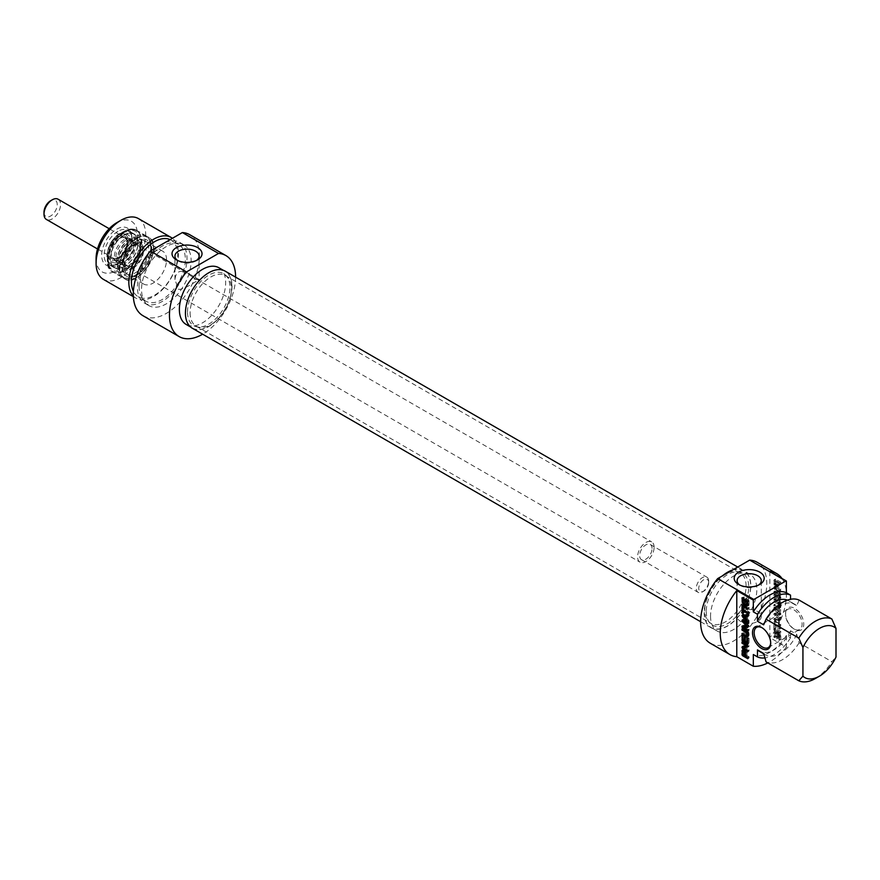 <?xml version="1.0" encoding="UTF-8"?>
<svg xmlns="http://www.w3.org/2000/svg" width="880" height="880" viewBox="0 0 880 880"><rect width="100%" height="100%" fill="white"/><g stroke="black" fill="none" stroke-linecap="round" stroke-linejoin="round"><path stroke-width="0.66" stroke-dasharray="4.4 3.3" d="M779.911 637.989L777.799 635.635L777.799 638.132L780.131 639.485L780.879 639.012L780.736 635.14L779.306 632.962L776.578 631.422L775.445 631.686L775.082 636.416L775.951 636.922L776.589 632.83L779.218 634.26L779.999 637.879L778.525 638.726L776.556 636.35L776.556 638.847L779.46 640.277L779.174 635.063L776.776 632.797L774.202 632.401L773.85 637.131L774.719 637.637L774.719 634.667L775.797 633.633L778.646 635.987L778.679 638.704M779.999 637.879L778.756 638.594M780.01 637.802L778.767 638.517M780.01 636.075L778.767 636.79M779.878 635.272L778.646 635.987M779.405 634.447L778.162 635.162M779.218 634.26L777.986 634.975M778.943 634.018L777.7 634.733M777.986 633.358L776.743 634.073M777.04 632.918L775.797 633.633M776.754 632.841L775.522 633.556M776.589 632.83L774.719 634.667L776.589 632.83M775.951 636.922L774.719 637.637M775.082 636.416L773.85 637.131M775.082 633.094L773.85 633.809M775.445 631.686L774.202 632.401L775.445 631.686M777.282 631.697L776.05 632.412M778.646 632.467L777.414 633.182M779.306 632.962L778.063 633.677M780.417 634.348L779.174 635.063M780.736 635.14L779.493 635.855M780.879 636.174L779.636 636.889M780.879 639.012L779.636 639.727M780.703 639.562L779.46 640.277M780.131 639.485L778.888 640.2M777.799 638.132L776.556 638.847M777.799 635.635L776.556 636.35M778.624 636.108L777.381 636.823M778.624 637.351L777.381 638.066M779.691 637.967L778.448 638.682M779.768 638L778.525 638.726M775.951 625.592L780.879 628.441L780.879 627.176L775.951 624.338L775.951 621.731L775.082 621.225L775.082 627.704L775.951 628.21L775.951 625.592L774.719 626.307L779.636 629.156L779.636 627.891L774.719 625.053L774.719 622.446L773.85 621.94L773.85 628.43L774.719 628.925L774.719 626.307M775.951 628.21L774.719 628.925M775.082 627.704L773.85 628.43M775.082 621.225L773.85 621.94M775.951 621.731L774.719 622.446M775.951 624.338L774.719 625.053M780.879 627.176L779.636 627.891M780.879 628.441L779.636 629.156M780.758 614.537L780.516 612.942L776.193 608.454L780.879 611.072L780.879 609.818L775.786 606.87L775.126 606.958L775.247 608.454L779.845 613.382L775.764 612.931L775.027 613.679L775.786 615.197L780.879 618.134L780.879 616.88L776.193 614.097L774.961 614.812L779.702 614.735L774.961 609.169L779.636 611.787L779.636 610.533L773.883 607.673L774.004 609.169L778.602 614.097L773.905 613.811L774.543 615.912L779.636 618.86L779.636 617.595L774.961 614.812L776.391 614.042L780.758 614.537L779.515 615.252M776.226 614.185L774.983 614.9M776.369 614.317L775.126 615.032M780.879 616.88L779.636 617.595M780.879 618.134L779.636 618.86M775.786 615.197L774.543 615.912M775.027 613.679L773.784 614.394M775.148 613.096L773.905 613.811L775.148 613.096M779.625 613.437L778.393 614.152L779.625 613.437M779.625 613.074L778.393 613.789M775.247 608.454L774.004 609.169M775.027 607.508L773.784 608.223M775.027 607.409L773.784 608.124M775.126 606.958L773.883 607.673L775.126 606.958M780.879 609.818L779.636 610.533M780.879 611.072L779.636 611.787M776.325 608.421L775.093 609.136M775.027 609.114L776.215 608.399M776.259 608.586L775.027 609.301M780.516 612.942L779.273 613.657M780.725 613.228L779.482 613.943M780.945 614.009L779.702 614.735M776.391 614.042L775.148 614.757M776.193 614.097L774.983 614.768M775.962 580.833L777.953 581.746L777.744 584.837L776.16 583.902L775.962 580.833L774.719 581.548L776.721 582.461L776.501 585.552L774.917 584.617L774.719 581.548M775.951 580.91L774.719 581.625M775.951 583.099L774.719 583.814M775.962 583.187L774.719 583.902M775.984 583.418L774.741 584.133M776.16 583.902L774.917 584.617M776.523 584.32L775.291 585.035M776.952 584.595L775.709 585.31M777.04 584.65L775.797 585.365M777.139 584.694L775.896 585.42M777.359 584.793L776.116 585.508M777.744 584.837L776.501 585.552M777.931 584.562L776.688 585.277M777.953 584.353L776.721 585.068M777.953 581.746L776.721 582.461M776.028 580.723L774.796 581.438M777.788 586.289L778.822 585.376L778.822 582.252L780.879 583.429L780.879 582.175L775.313 579.194L775.126 583.66L777.788 586.289L776.545 587.004L777.59 586.091L777.59 582.967L779.636 584.144L779.636 582.89L774.07 579.909L774.191 585.233L776.545 587.004M776.952 585.904L775.72 586.619M776.16 585.365L774.917 586.08M775.434 584.518L774.191 585.233M775.126 583.66L773.894 584.375M775.082 579.81L773.85 580.525M775.126 579.458L773.894 580.173M775.313 579.194L774.07 579.909M775.632 579.172L774.389 579.887M775.786 579.238L774.554 579.953M780.879 582.175L779.636 582.89M780.879 583.429L779.636 584.144M778.822 582.252L777.59 582.967M778.822 585.376L777.59 586.091M778.547 586.234L777.304 586.949M779.713 597.245L780.01 601.513L780.879 602.008L780.692 596.794L775.313 593.67L775.082 598.631L775.951 599.137L776.039 595.232L777.48 595.958L777.48 599.918L778.349 600.424L778.349 596.453L779.713 597.245L778.47 597.96L778.767 602.228L779.636 602.723L779.614 597.96L778.778 596.871L774.07 594.385L773.85 599.346L774.719 599.852L774.796 595.947L776.248 596.673L776.248 600.633L777.117 601.139L777.117 597.168L778.47 597.96M778.349 596.453L777.117 597.168M778.349 600.424L777.117 601.139M777.48 599.918L776.248 600.633M777.48 595.958L776.248 596.673M776.259 595.243L775.016 595.958M776.182 595.21L774.939 595.925M776.039 595.232L774.796 595.947M775.951 595.518L774.719 596.233M775.951 599.137L774.719 599.852M775.082 598.631L773.85 599.346M775.126 593.956L773.883 594.671M775.313 593.67L774.07 594.385M775.918 593.791L774.675 594.506M780.362 596.398L779.119 597.113M780.692 596.794L779.449 597.509M780.846 597.245L779.614 597.96M780.879 597.454L779.636 598.169M780.879 602.008L779.636 602.723M780.01 601.513L778.767 602.228M780.01 597.938L778.767 598.653M779.933 597.465L778.69 598.18M780.846 593.923L776.457 587.928L780.879 590.337L780.879 589.116L775.808 586.19L775.159 587.521L779.493 593.384L778.151 594.154L773.85 591.668L773.85 592.889L778.888 595.793L779.702 595.276L775.214 588.643L779.636 591.052L779.636 589.831L774.565 586.905L773.916 588.236L778.195 594.165L779.438 593.45L775.082 590.953L775.082 592.174L780.12 595.078L778.888 595.793L780.945 594.561L780.846 593.923L779.614 594.638M779.449 593.274L778.206 593.989M779.405 593.208L778.162 593.934M775.478 588.082L774.235 588.797M775.159 587.521L773.916 588.236M775.027 586.762L773.784 587.477L775.027 586.762M780.879 589.116L779.636 589.831M780.879 590.337L779.636 591.052M776.622 587.884L775.39 588.599M776.501 587.862L775.214 588.643L776.501 587.862M776.49 587.983L775.247 588.709M776.6 588.159L775.357 588.874M780.461 593.197L779.218 593.912M780.12 595.078L780.945 594.561L780.12 595.078M775.082 592.174L773.85 592.889M775.082 590.953L773.85 591.668M779.394 593.439L778.151 594.154M776.127 619.421L778.635 619.465L778.635 622.028L776.127 619.421L774.884 619.905L777.392 620.18L777.392 622.743L774.884 620.136M778.635 622.028L777.392 622.743M778.635 619.465L777.392 620.18M776.127 619.19L774.796 619.971L776.127 619.19M780.879 618.431L775.676 617.947L773.784 619.377L779.636 626.373L779.636 625.053L778.173 623.524L778.173 620.301L779.636 620.466L779.636 619.146L774.433 618.662L773.784 619.377L775.027 618.662L780.879 625.658L780.879 624.338L779.416 622.809L779.416 619.586L780.879 619.751L780.879 618.431L779.636 619.146M780.879 619.751L779.636 620.466M779.416 619.586L778.173 620.301M779.416 622.809L778.173 623.524M780.879 624.338L779.636 625.053M780.879 625.658L779.636 626.373M775.676 620.136L774.433 620.851M775.676 617.947L775.027 618.662L775.676 617.947M775.082 629.442L780.879 632.775L780.879 631.521L775.082 628.177L775.082 629.442L773.85 630.157L779.636 633.501L779.636 632.236L773.85 628.892L773.85 630.157M775.082 628.177L773.85 628.892M780.879 631.521L779.636 632.236M780.879 632.775L779.636 633.501M779.702 603.779L779.702 606.419L775.082 604.076L775.082 605.33L779.592 607.827L780.67 607.42L780.945 605.803L779.592 602.228L775.082 599.522L775.082 600.787L779.702 603.779L778.459 604.494L778.459 607.134L773.85 604.791L773.85 606.045L778.36 608.542L779.427 608.135L779.702 606.518L778.36 602.954L773.85 600.248L773.85 601.502L778.459 604.494M779.207 603.207L777.964 603.922M775.082 600.787L773.85 601.502M775.082 599.522L773.85 600.248M778.844 601.689L777.601 602.415M779.592 602.228L778.36 602.954M780.318 603.13L779.086 603.845M780.67 603.9L779.427 604.615M780.846 604.626L779.614 605.341M780.945 605.803L779.702 606.518M780.846 606.892L779.614 607.607M780.67 607.42L779.427 608.135M780.318 607.772L779.086 608.487M779.592 607.827L778.36 608.542M778.844 607.497L777.601 608.212M775.082 605.33L773.85 606.045M775.082 604.076L773.85 604.791M779.196 606.408L777.953 607.123M779.702 606.419L778.459 607.134M780.01 605.935L778.767 606.65M780.076 605.308L778.833 606.023M780.01 604.604L778.767 605.319M769.857 571.483L769.857 637.615L786.401 647.163L786.401 635.437L790.526 637.824L790.526 630.795L796.73 634.381L799.117 642.785L831.864 661.694L836 657.052M799.117 600.094L796.73 605.737L790.526 602.162L790.526 599.269M785.565 613.613A12.859 7.425 60 0 1 794.662 608.366A12.859 7.425 60 0 1 803.759 624.118A12.859 7.425 60 0 1 794.662 629.365A12.859 7.425 60 0 1 785.565 613.613L785.565 614.57A11.693 6.754 -120 0 0 793.837 628.892A11.693 6.754 -120 0 0 799.678 629.475A11.693 6.754 -120 0 0 799.678 615.967A11.693 6.754 -120 0 0 787.996 609.224A11.693 6.754 -120 0 0 785.565 614.57M747.703 601.315L746.79 600.237L746.79 601.48L745.976 600.71M747.802 603.328L748.176 601.392M747.802 603.911L748.176 603.108M746.328 604.758L748.055 603.768M746.152 604.736L747.571 604.043M745.877 604.659L747.395 604.021M744.909 604.208L746.152 603.493L747.109 603.944M743.974 603.559L745.217 602.844L746.152 603.493M743.688 603.317L745.217 602.844M743.512 603.119L744.931 602.602M742.885 601.282L744.128 600.556L744.755 602.404M742.885 598.312L744.128 597.586L744.128 600.556M742.016 597.806L743.259 597.091L744.128 597.586M742.885 600.622L743.259 597.091M743.149 602.503L743.259 600.413M744.491 603.944L743.611 602.228M745.327 604.428L744.744 603.801M746.185 604.802L745.459 604.351M747.351 606.034L748.594 605.319L747.472 605.418M747.67 605.605L748.594 605.319M747.802 604.736L749.045 604.021L748.902 604.89M747.802 601.898L749.045 601.183L749.045 604.021M747.637 601.139L748.869 600.424L749.045 601.183M747.065 600.567L748.308 599.852L748.869 600.424M744.733 599.214L745.976 598.499L748.308 599.852M745.976 599.94L745.976 598.499M745.547 602.195L746.79 601.48M742.885 607.013L744.128 606.298L744.128 608.916L749.045 611.754L749.045 613.008L744.128 610.17L744.128 612.777L743.259 612.282L743.259 610.676M742.885 609.631L744.128 608.916M742.016 606.518L743.259 605.803L744.128 606.298M743.259 609.84L743.259 605.803M742.885 613.492L744.128 612.777M747.802 613.734L749.045 613.008M747.802 612.469L749.045 611.754M743.127 621.401L744.37 620.686L748.418 624.899L749.111 626.252L747.857 626.725M747.802 624.03L749.045 623.315L744.546 620.675M747.802 622.765L749.045 622.05L749.045 623.315M742.709 619.828L743.952 619.113L749.045 622.05M743.336 621.698L743.941 621.357L743.193 619.751L743.952 619.113L742.885 619.927M747.219 625.647L747.802 625.317L743.941 621.357M747.472 625.933L747.802 625.317M742.181 625.955L743.941 625.174L748.011 625.614L746.559 626.395M743.149 625.944L743.413 625.24M743.776 627.539L743.292 626.593M747.802 631.092L749.045 630.377L743.952 627.44M747.802 629.838L749.045 629.123L749.045 630.377M743.259 627.242L744.502 626.516L749.045 629.123M743.204 627.198L744.502 626.516M743.127 627.055L744.436 626.472M747.802 627.341L748.682 626.835M747.659 627.506L748.902 626.791M747.868 626.967L749.111 626.252M747.692 626.23L748.935 625.515M743.314 621.676L744.557 620.961M743.193 621.533L744.436 620.818M742.896 654.401L744.139 653.686L746.13 655.072L745.91 651.739L744.326 650.837L744.139 653.686M743.138 654.775L744.128 653.598M742.885 652.135L744.128 651.42M742.896 652.047L744.139 651.321M742.918 651.849L744.15 651.123M744.711 651.046L745.954 650.331L746.713 651.255L745.91 651.739M742.962 654.588L744.205 653.873M743.886 650.474L745.129 649.759L745.954 650.331M743.083 650.089L745.129 649.759M742.368 650.1L744.326 649.374M743.006 650.067L743.6 649.385M742.885 653.906L743.259 651.453M747.802 658.735L749.045 658.02L745.756 656.117M745.041 655.699L743.963 655.083M747.802 657.47L749.045 656.755L749.045 658.02M745.756 656.293L746.999 655.578L749.045 656.755M745.756 653.158L746.999 652.443L746.999 655.578M746.713 651.255L746.999 652.443M745.283 641.531L746.526 640.816L748.11 641.63L748.176 637.681L749.045 638.176L749.045 642.73L747.802 642.818M746.636 642.323L747.879 641.608M745.283 637.571L746.526 636.856L746.526 640.816M744.414 637.076L745.657 636.361L746.526 636.856M745.283 640.53L745.657 636.361M743.941 640.761L743.138 640.299L744.425 639.606L745.657 640.321M743.116 640.277L744.425 639.606M742.973 640.09L744.348 639.562M742.885 639.705L744.216 639.375M742.885 636.086L744.128 635.371L744.128 638.99M742.016 635.591L743.259 634.876L744.128 635.371M742.896 639.826L743.259 634.876M746.933 642.312L745.283 641.366M747.626 643.896L748.869 643.181M747.802 643.445L749.045 642.73M747.802 638.891L749.045 638.176M746.944 638.396L748.176 637.681M747.648 645.26L743.259 642.554L743.259 641.333L748.297 644.248L749.023 646.239L747.868 646.624M743.193 646.668L743.325 646.063L742.412 646.591L743.655 645.876L747.494 645.337M747.802 651.783L749.045 651.068L743.985 648.142M747.802 650.562L749.045 649.847L749.045 651.068M743.556 648.109L744.799 647.394L749.045 649.847M743.435 647.999L744.799 647.394M743.391 647.878L744.678 647.284M747.736 647.02L749.023 646.239L747.78 646.954M747.868 646.426L749.111 645.711M747.054 644.963L748.297 644.248M742.016 642.048L743.259 641.333M746.35 618.409L746.812 616.143M743.061 616.242L744.304 615.516L746.812 618.145M742.973 616.066L744.304 615.516M747.802 622.479L749.045 621.764L746.35 618.893M746.053 618.585L743.193 614.768L743.853 614.053L749.045 614.526L749.045 615.857L747.802 615.725M747.802 621.159L749.045 620.433L749.045 621.764M746.35 619.63L747.582 618.915L749.045 620.433M747.582 615.703L747.582 618.915M747.802 616.572L749.045 615.857M747.802 615.241L749.045 614.526M742.61 614.768L743.853 614.053L743.116 614.812M743.105 605.418L743.259 604.065L749.045 607.409L749.045 608.674L743.259 605.33M742.016 604.78L743.259 604.065M747.802 609.389L749.045 608.674M747.802 608.124L749.045 607.409M746.141 635.767L748.176 634.59L747.868 632.412L743.259 629.431L743.259 628.177L748.495 631.785L749.023 635.536L748.495 636.416L747.01 636.152M742.016 633.435L743.259 632.72L747.373 635.052M743.105 634.062L743.259 632.72M746.449 635.822L743.259 633.974M747.252 637.131L748.495 636.416M747.604 636.768L748.836 636.053M747.78 636.262L749.023 635.536M747.868 635.173L749.111 634.458M747.78 633.985L749.023 633.27M747.604 633.248L748.836 632.533M747.252 632.5L748.495 631.785M746.526 631.598L747.769 630.883M745.767 631.059L747.01 630.344M742.016 628.892L743.259 628.177M762.014 627.715A11.693 6.754 60 0 1 762.421 627.935A11.693 6.754 60 0 1 770.693 642.257A11.693 6.754 60 0 1 770.682 642.719M770.693 642.257L770.693 643.214M781.968 578.468A46.761 27.005 -60 0 1 769.857 637.615M763.664 624.833A29.227 16.874 -60 0 1 794.816 604.296A29.227 16.874 -60 0 1 796.73 605.737M787.38 600.116A29.227 16.874 -60 0 1 788.612 600.71A29.227 16.874 -60 0 1 790.526 602.162M710.314 643.258A46.761 27.005 120 0 0 757.075 616.264A46.761 27.005 120 0 0 757.075 562.254M786.401 647.163A46.761 27.005 -60 0 1 767.844 662.915M746.625 609.664A12.078 6.974 0 0 0 737.11 616.484A12.078 6.974 0 0 0 749.199 623.458A12.078 6.974 0 0 0 761.277 616.484A12.078 6.974 0 0 0 757.735 611.545A12.078 6.974 0 0 0 746.625 609.664M758.659 585.024A12.078 6.974 180 0 1 757.735 585.618A12.078 6.974 180 0 1 740.652 585.618A12.078 6.974 180 0 1 739.728 585.024M815.331 678.535A35.079 20.251 120 0 0 831.864 661.694M799.117 642.785A35.079 20.251 -60 0 1 766.051 661.881M731.852 570.416A32.736 18.898 -60 0 1 743.864 570.823A32.736 18.898 -60 0 1 743.864 608.63A32.736 18.898 -60 0 1 711.128 627.528A32.736 18.898 -60 0 1 704.341 612.546A32.736 18.898 -60 0 1 723.14 575.443M710.545 616.121A32.736 18.898 120 0 0 717.321 631.114A32.736 18.898 120 0 0 750.057 612.205A32.736 18.898 120 0 0 750.057 574.409A32.736 18.898 120 0 0 724.834 583.176A32.736 18.898 120 0 0 710.545 616.121M796.73 634.381A29.227 16.874 -60 0 1 765.578 654.918A29.227 16.874 -60 0 1 763.664 653.477M790.526 630.795A29.227 16.874 -60 0 1 759.385 651.343M790.526 637.824A35.079 20.251 -60 0 1 764.874 657.921M786.401 635.437A35.079 20.251 -60 0 1 753.324 654.533M190.124 312.796A29.227 16.874 120 0 0 196.174 326.172A29.227 16.874 120 0 0 199.21 327.316A29.227 16.874 120 0 0 225.401 309.298A29.227 16.874 120 0 0 227.909 277.607A29.227 16.874 120 0 0 225.401 275.55A29.227 16.874 120 0 0 202.884 283.382A29.227 16.874 120 0 0 190.124 312.796M187.506 311.927A30.008 17.325 -60 0 1 202.51 279.829A30.008 17.325 -60 0 1 226.303 275.792A30.008 17.325 -60 0 1 223.729 308.33A30.008 17.325 -60 0 1 196.834 326.832A30.008 17.325 -60 0 1 187.506 311.927M704.759 609.917A29.227 16.874 -60 0 1 715.737 582.505A29.227 16.874 -60 0 1 737.011 571.527A29.227 16.874 -60 0 1 740.036 572.671A29.227 16.874 -60 0 1 740.036 606.419A29.227 16.874 -60 0 1 710.809 623.304A29.227 16.874 -60 0 1 708.312 621.236A29.227 16.874 -60 0 1 704.759 609.917M192.258 328.196A32.945 19.019 120 0 0 225.192 309.177A32.945 19.019 120 0 0 225.192 271.139M706.266 611.435A30.008 17.325 120 0 0 709.918 623.062A30.008 17.325 120 0 0 742.5 607.838A30.008 17.325 120 0 0 739.387 572.022A30.008 17.325 120 0 0 717.541 583.275A30.008 17.325 120 0 0 706.266 611.435M732.556 569.998A32.945 19.019 -60 0 1 743.963 570.647A32.945 19.019 -60 0 1 743.963 608.685A32.945 19.019 -60 0 1 711.018 627.704A32.945 19.019 -60 0 1 704.198 612.623A32.945 19.019 -60 0 1 722.425 575.85M195.569 279.389L187.517 272.91C180.037 269.401 175.835 271.634 174.944 279.62L178.475 289.256C183.689 290.444 199.507 278.905 199.111 279.62L195.569 279.389M170.115 239.624A32.736 18.898 -60 0 1 170.962 240.064A32.736 18.898 -60 0 1 170.962 277.871A32.736 18.898 -60 0 1 138.226 296.769A32.736 18.898 -60 0 1 133.375 291.368M139.073 286.187A32.736 18.898 120 0 0 145.849 301.169A32.736 18.898 120 0 0 178.585 282.271A32.736 18.898 120 0 0 178.585 244.475A32.736 18.898 120 0 0 153.362 253.242A32.736 18.898 120 0 0 139.073 286.187M138.424 218.581A35.079 20.251 -60 0 1 138.424 259.083A35.079 20.251 -60 0 1 103.345 279.334M96.085 258.5A29.227 16.874 120 0 0 116.754 270.435A29.227 16.874 120 0 0 137.423 234.641A29.227 16.874 120 0 0 116.754 222.706M124.058 232.573A22.506 12.991 120 0 0 110.473 268.103A22.506 12.991 120 0 0 138.039 251.922A22.506 12.991 120 0 0 124.058 232.573M117.997 231.297A19.58 11.308 120 0 0 105.193 248.556A19.58 11.308 120 0 0 108.196 264.242A19.58 11.308 120 0 0 117.997 263.274A19.58 11.308 120 0 0 131.835 239.294A19.58 11.308 120 0 0 127.787 230.329A19.58 11.308 120 0 0 117.997 231.297M116.754 229.152A21.34 12.32 -60 0 1 131.835 237.864A21.34 12.32 -60 0 1 116.754 263.989A21.34 12.32 -60 0 1 101.662 255.277A21.34 12.32 -60 0 1 116.754 229.152M124.19 234.872A19.58 11.308 -60 0 1 133.98 233.904A19.58 11.308 -60 0 1 133.98 256.52A19.58 11.308 -60 0 1 114.4 267.828A19.58 11.308 -60 0 1 111.397 252.131A19.58 11.308 -60 0 1 124.19 234.872M136.598 241.076A20.757 11.979 -60 0 1 151.272 249.557A20.757 11.979 -60 0 1 136.598 274.967A20.757 11.979 -60 0 1 121.924 266.497A20.757 11.979 -60 0 1 136.598 241.076M137.83 243.232A18.997 10.967 120 0 0 125.422 259.974A18.997 10.967 120 0 0 128.337 275.198A18.997 10.967 120 0 0 137.83 274.252A18.997 10.967 120 0 0 151.272 250.987A18.997 10.967 120 0 0 147.334 242.286A18.997 10.967 120 0 0 137.83 243.232M153.131 252.054A18.997 10.967 -60 0 1 162.624 251.119A18.997 10.967 -60 0 1 162.624 273.053A18.997 10.967 -60 0 1 143.627 284.031A18.997 10.967 -60 0 1 140.712 268.796A18.997 10.967 -60 0 1 153.131 252.054M196.493 260.447A12.078 6.974 180 0 1 195.569 261.052A12.078 6.974 180 0 1 178.475 261.052L178.475 261.052A12.078 6.974 180 0 1 177.562 260.447M178.475 261.052L176.407 259.853L178.475 261.052M133.32 296.021A35.079 20.251 120 0 0 136.092 298.243A35.079 20.251 120 0 0 170.522 279.092A35.079 20.251 120 0 0 172.403 238.304M231.869 286.308A32.736 18.898 120 0 0 225.093 271.315A32.736 18.898 120 0 0 199.87 280.093A32.736 18.898 120 0 0 185.581 313.038A32.736 18.898 120 0 0 192.357 328.02A32.736 18.898 120 0 0 217.58 319.253A32.736 18.898 120 0 0 231.869 286.308M218.889 267.74A32.736 18.898 -60 0 1 225.676 282.722A32.736 18.898 -60 0 1 211.387 315.667A32.736 18.898 -60 0 1 186.153 324.445M162.217 244.189A35.079 20.251 120 0 0 139.304 275.088A35.079 20.251 120 0 0 144.683 303.193A35.079 20.251 120 0 0 179.762 282.953A35.079 20.251 120 0 0 179.762 242.451A35.079 20.251 120 0 0 162.217 244.189M166.353 246.565A35.079 20.251 120 0 0 143.44 277.475A35.079 20.251 120 0 0 148.819 305.58A35.079 20.251 120 0 0 183.887 285.329A35.079 20.251 120 0 0 183.887 244.838A35.079 20.251 120 0 0 166.353 246.565M235.598 277.145A46.761 27.005 -60 0 1 202.653 334.202M142.967 315.711A46.761 27.005 120 0 0 189.739 288.706A46.761 27.005 120 0 0 189.739 234.707M133.375 267.993A14.619 8.437 120 0 0 142.439 256.366A14.619 8.437 120 0 0 141.823 244.464A14.619 8.437 120 0 0 125.983 251.9A14.619 8.437 120 0 0 127.468 269.335A14.619 8.437 120 0 0 133.375 267.993M135.234 241.868A18.997 10.967 120 0 0 123.112 257.994A18.997 10.967 120 0 0 125.202 273.328A18.997 10.967 120 0 0 144.848 262.79A18.997 10.967 120 0 0 144.155 240.504A18.997 10.967 120 0 0 135.234 241.868M135.498 276.177A23.21 13.398 120 0 0 149.875 257.741A23.21 13.398 120 0 0 148.94 238.843A23.21 13.398 120 0 0 123.75 250.613A23.21 13.398 120 0 0 126.159 278.311A23.21 13.398 120 0 0 135.498 276.177M134.255 275.847A23.672 13.673 120 0 0 148.929 257.026A23.672 13.673 120 0 0 147.983 237.754A23.672 13.673 120 0 0 145.948 236.093A23.672 13.673 120 0 0 133.969 237.347A23.672 13.673 120 0 0 118.624 258.214A23.672 13.673 120 0 0 122.276 277.101A23.672 13.673 120 0 0 124.729 278.025A23.672 13.673 120 0 0 134.255 275.847M124.08 235.18A19.294 11.143 120 0 0 111.562 252.186A19.294 11.143 120 0 0 114.543 267.575A19.294 11.143 120 0 0 133.837 256.432A19.294 11.143 120 0 0 133.837 234.157A19.294 11.143 120 0 0 124.08 235.18M117.898 235.345A14.696 8.481 120 0 0 108.966 258.434A14.696 8.481 120 0 0 125.334 251.526A14.696 8.481 120 0 0 123.134 233.893A14.696 8.481 120 0 0 117.898 235.345M119.966 235.653A15.785 9.108 120 0 0 110.363 260.458A15.785 9.108 120 0 0 127.952 253.033A15.785 9.108 120 0 0 125.587 234.091A15.785 9.108 120 0 0 119.966 235.653M117.909 236.764A12.936 7.469 120 0 0 109.527 248.171A12.936 7.469 120 0 0 111.518 258.489A12.936 7.469 120 0 0 124.465 251.02A12.936 7.469 120 0 0 124.465 236.082A12.936 7.469 120 0 0 117.909 236.764M118.327 237.006A12.936 7.469 120 0 0 109.934 248.413A12.936 7.469 120 0 0 111.936 258.731A12.936 7.469 120 0 0 124.872 251.262A12.936 7.469 120 0 0 124.872 236.324A12.936 7.469 120 0 0 118.327 237.006M124.113 239.701A13.739 7.931 120 0 0 115.643 250.47A13.739 7.931 120 0 0 116.028 261.657A13.739 7.931 120 0 0 117.326 262.768A13.739 7.931 120 0 0 131.065 254.837A13.739 7.931 120 0 0 131.065 238.964A13.739 7.931 120 0 0 129.459 238.403A13.739 7.931 120 0 0 124.113 239.701M125.554 240.526A13.739 7.931 120 0 0 116.644 252.637A13.739 7.931 120 0 0 118.767 263.593A13.739 7.931 120 0 0 119.977 264.077A13.739 7.931 120 0 0 132.495 255.662A13.739 7.931 120 0 0 133.529 240.603A13.739 7.931 120 0 0 132.495 239.8A13.739 7.931 120 0 0 125.554 240.526M44 212.201A9.35 5.401 120 0 0 50.611 216.018A9.35 5.401 120 0 0 57.233 204.567A9.35 5.401 120 0 0 50.611 200.75M58.113 199.221A11.693 6.754 -60 0 1 60.533 204.567A11.693 6.754 -60 0 1 55.429 216.337A11.693 6.754 -60 0 1 46.42 219.461M654.126 547.272A11.693 6.754 120 0 0 651.695 541.915A11.693 6.754 120 0 0 640.013 548.669A11.693 6.754 120 0 0 640.013 562.166A11.693 6.754 120 0 0 649.022 559.042A11.693 6.754 120 0 0 654.126 547.272M708.686 581.163A8.767 5.06 120 0 0 706.871 577.148A8.767 5.06 120 0 0 698.104 582.208A8.767 5.06 120 0 0 698.104 592.339A8.767 5.06 120 0 0 702.482 591.899A8.767 5.06 120 0 0 708.686 581.163L708.686 582.593A7.018 4.048 -60 0 1 703.725 591.184A7.018 4.048 -60 0 1 698.764 588.324A7.018 4.048 -60 0 1 703.725 579.733A7.018 4.048 -60 0 1 708.686 582.593M652.058 548.46A8.767 5.06 120 0 0 650.243 544.456A8.767 5.06 120 0 0 641.465 549.516A8.767 5.06 120 0 0 641.465 559.636A8.767 5.06 120 0 0 648.23 557.293A8.767 5.06 120 0 0 652.058 548.46M778.019 632.082L776.776 632.797M775.764 609.114L774.521 609.829M775.038 607.277L773.795 607.992M776.391 608.718L775.148 609.433M780.241 612.656L779.009 613.371M780.241 614.57L779.009 615.285M776.303 580.789L775.06 581.504M777.359 586.113L776.116 586.828M776.567 585.662L775.324 586.377M775.093 583.297L773.85 584.012M775.082 582.989L773.85 583.704M775.082 594.341L773.85 595.056M780.021 596.156L778.778 596.871M778.69 602.866L777.447 603.581M780.923 605.275L779.68 605.99M780.923 606.32L779.68 607.035M778.69 606.155L777.447 606.87M778.932 606.287L777.689 607.002M742.698 625.889L743.941 625.174M747.857 627.132L748.418 626.802M747.175 625.614L748.418 624.899M743.237 654.83L744.469 654.115M744.282 650.727L745.525 650.012M743.501 650.276L744.744 649.55M745.624 635.514L746.867 634.799M747.857 635.69L749.1 634.975M747.857 634.634L749.1 633.919M124.19 231.341A23.914 13.805 -60 0 1 138.831 252.175A23.914 13.805 -60 0 1 109.549 269.082A23.914 13.805 -60 0 1 124.19 231.341C128.964 228.701 132.968 228.305 136.213 230.131A23.969 13.838 120 0 0 124.234 231.319A23.969 13.838 120 0 0 108.581 252.439A23.969 13.838 120 0 0 112.255 271.645A23.969 13.838 120 0 0 136.213 257.807A23.969 13.838 120 0 0 136.213 230.131L148.533 237.248A23.969 13.838 -60 0 1 148.533 264.924A23.969 13.838 -60 0 1 124.564 278.762A23.969 13.838 -60 0 1 120.89 259.556A23.969 13.838 -60 0 1 136.554 238.436A23.969 13.838 -60 0 1 148.533 237.248C164.956 244.365 138.941 289.421 124.564 278.762L112.255 271.645C101.574 267.223 109.428 238.865 124.201 231.319M136.598 238.502A23.914 13.805 120 0 0 121.946 276.243A23.914 13.805 120 0 0 151.239 259.336A23.914 13.805 120 0 0 136.598 238.502M118.327 237.072A12.859 7.425 120 0 0 110.572 257.378A12.859 7.425 120 0 0 126.324 248.127A12.859 7.425 120 0 0 118.327 237.072M119.394 238.59A11.737 6.776 120 0 0 112.167 247.808A11.737 6.776 120 0 0 112.486 257.356A11.737 6.776 120 0 0 119.537 257.686A11.737 6.776 120 0 0 127.446 246.202A11.737 6.776 120 0 0 123.97 237.49A11.737 6.776 120 0 0 119.394 238.59M131.692 245.696A11.737 6.776 120 0 0 123.86 256.916A11.737 6.776 120 0 0 126.94 265.815A11.737 6.776 120 0 0 137.632 258.632A11.737 6.776 120 0 0 138.512 245.762A11.737 6.776 120 0 0 131.692 245.696M133.21 245.19A13.442 7.766 120 0 0 123.783 261.701A13.442 7.766 120 0 0 133.364 267.047A13.442 7.766 120 0 0 142.791 250.536A13.442 7.766 120 0 0 133.21 245.19M129.866 267.036A15.928 9.196 120 0 0 139.744 254.353A15.928 9.196 120 0 0 139.073 241.395A15.928 9.196 120 0 0 129.668 241.142A15.928 9.196 120 0 0 118.987 256.531A15.928 9.196 120 0 0 123.431 268.499A15.928 9.196 120 0 0 129.866 267.036M129.789 239.349A18.216 10.516 120 0 0 118.151 254.815A18.216 10.516 120 0 0 120.164 269.522A18.216 10.516 120 0 0 139.007 259.424A18.216 10.516 120 0 0 138.336 238.04A18.216 10.516 120 0 0 129.789 239.349M124.872 232.1A23.672 13.673 120 0 0 109.527 252.967A23.672 13.673 120 0 0 113.179 271.843A23.672 13.673 120 0 0 136.862 258.181A23.672 13.673 120 0 0 136.851 230.835A23.672 13.673 120 0 0 124.872 232.1M120.769 233.277A19.294 11.143 120 0 0 108.262 250.283A19.294 11.143 120 0 0 111.243 265.661A19.294 11.143 120 0 0 130.526 254.529A19.294 11.143 120 0 0 130.526 232.254A19.294 11.143 120 0 0 120.769 233.277M119.944 233.75A18.117 10.461 120 0 0 109.021 262.361A18.117 10.461 120 0 0 131.208 249.326A18.117 10.461 120 0 0 119.944 233.75M775.071 633.666L776.303 632.951M774.477 632.192L775.72 631.477M774.059 613.701L775.302 612.986M778.547 614.152L779.79 613.437M774.059 607.497L775.302 606.782M773.982 586.817L775.225 586.102M775.247 588.588L776.49 587.873M779.493 595.903L780.736 595.188M778.228 594.165L779.471 593.45M774.829 619.916L776.072 619.201M774.026 618.739L775.269 618.024M743.391 619.047L742.148 619.762M747.956 625.68L746.724 626.395M743.468 645.931L742.225 646.646M748.836 646.437L747.604 647.152M743.435 614.13L742.192 614.845M762.421 627.935L761.596 627.462M768.262 647.603L799.678 629.475M756.58 627.352L787.996 609.224M793.837 628.892L794.662 629.365M794.816 604.296L788.612 600.71M761.277 616.484L761.277 580.679M737.11 616.484L737.11 580.679M757.735 585.618L759.803 584.419M740.652 585.618L738.584 584.419M750.057 574.409L743.864 570.823M717.321 631.114L711.128 627.528M765.578 654.918L763.763 653.873M227.909 277.607L226.303 275.792M199.21 327.316L196.834 326.832M196.174 326.172L710.809 623.304M225.401 275.55L740.036 572.671M708.312 621.236L709.918 623.062M737.011 571.527L739.387 572.022M700.623 621.709L711.018 627.704M737.704 567.039L743.963 570.647M199.111 256.113L199.111 279.62L187.517 272.91M178.585 244.475L170.962 240.064M145.849 301.169L138.226 296.769M131.835 239.294L131.835 237.864M117.997 263.274L116.754 263.989M133.98 233.904L127.787 230.329M114.4 267.828L108.196 264.242M151.272 250.987L151.272 249.557M137.83 274.252L136.598 274.967M162.624 251.119L147.334 242.286M143.627 284.031L128.337 275.198M195.569 261.052L197.637 259.853M174.944 279.62L174.944 256.113M133.353 296.659L136.092 298.243M190.52 326.964L192.357 328.02M223.256 270.259L225.093 271.315M144.683 303.193L148.819 305.58M179.762 242.451L183.887 244.838M116.028 261.657L112.486 257.356C114.191 259.853 117.557 258.764 122.573 254.1C128.04 245.355 128.502 239.811 123.97 237.49L129.459 238.403M119.977 264.077L126.94 265.815L124.773 263.758C124.344 264.737 121.869 254.65 132.858 245.982C137.082 244.706 138.974 244.629 138.512 245.762L133.529 240.603M141.823 244.464L139.073 241.395C139.755 240.141 143.264 249.733 137.313 258.852C132.11 268.29 122.804 269.533 123.431 268.499L127.468 269.335M125.202 273.328L120.164 269.522L116.754 261.382C117.381 252.065 121.561 244.717 129.283 239.327L138.336 238.04L144.155 240.504M148.94 238.843L147.983 237.754M126.159 278.311L124.729 278.025M145.948 236.093L136.851 230.835C133.298 228.899 129.107 229.295 124.289 232.034C109.923 239.657 102.179 266.816 113.179 271.843L122.276 277.101M133.837 234.157L130.526 232.254C127.611 230.648 124.157 230.967 120.186 233.211C108.416 239.448 102.245 261.635 111.243 265.661L114.543 267.575M108.966 258.434L110.363 260.458M123.134 233.893L125.587 234.091M117.326 262.768L118.767 263.593M131.065 238.964L132.495 239.8M97.515 248.963L640.013 562.166M109.208 228.712L651.695 541.915M703.725 591.184L702.482 591.899M641.465 559.636L698.104 592.339M650.243 544.456L706.871 577.148"/><path stroke-width="1.32" d="M802.934 676.148A29.227 16.874 -60 0 0 819.467 676.148A29.227 16.874 -60 0 0 836 657.052L836 628.408L831.864 619.003L799.117 600.094A35.079 20.251 -60 0 0 766.051 619.19L798.798 638.088L802.934 647.504L802.934 676.148L798.798 680.779L766.051 661.881L763.664 653.477L757.46 649.891L757.46 656.92L753.324 654.533L753.324 666.259L736.791 656.711L736.791 590.568L753.324 600.116L753.324 611.842L757.46 614.229L757.46 621.258L763.664 624.833L766.051 619.19M790.526 599.269L790.526 595.133L786.401 592.746L786.401 581.02L769.857 571.483A46.761 27.005 -60 0 1 776.71 573.595A46.761 27.005 -60 0 1 781.968 578.468M746.845 601.81L745.547 600.952L745.547 602.195L744.733 601.722L744.733 599.214L747.637 601.139L747.351 606.034L743.512 604.516L742.368 602.943L742.016 597.806L742.885 598.312L743.512 603.119L744.909 604.208L746.812 604.483L746.845 601.81L747.703 601.315M746.933 602.019L747.769 601.535M746.944 602.107L747.791 601.612M746.944 603.823L747.802 603.328M746.328 604.758L747.802 603.911M742.016 601.128L742.885 600.622M742.368 602.943L743.149 602.503M743.512 604.516L744.491 603.944M744.216 605.066L745.327 604.428M745.58 605.869L746.823 605.154L745.459 604.351M746.24 606.133L747.472 605.418L746.823 605.154M748.594 605.319L747.472 605.418M744.733 601.722L745.547 601.249M745.976 600.71L745.976 599.94M745.547 600.952L746.636 600.325M746.625 601.568L747.56 601.029M746.702 601.623L747.604 601.106M742.885 607.013L742.885 609.631L747.802 612.469L747.802 613.734L742.885 610.885L742.885 613.492L742.016 612.997L742.016 606.518L742.885 607.013M742.016 612.997L742.885 612.491M743.259 610.676L743.259 609.84M742.885 610.885L743.974 610.258M743.149 621.346L747.868 626.967L747.439 627.55L743.127 627.055L747.802 629.838L747.802 631.092L742.049 627.308L742.181 625.955L746.768 626.329L742.082 621.203L742.709 619.828L747.802 622.765L747.802 624.03L743.149 621.346L744.249 620.708M743.303 621.39L744.359 620.774M742.709 619.828L741.95 620.466L742.885 619.927M742.082 621.203L743.193 619.751M743.941 621.357L743.314 620.488M742.698 622.072L743.336 621.698M746.559 626.032L747.219 625.647M746.559 626.395L747.472 625.933M741.95 626.637L743.149 625.944M741.95 626.736L743.193 625.955M742.049 627.308L743.193 626.021M743.952 627.44L743.292 626.593M742.709 628.155L743.776 627.539M743.127 627.055L744.436 626.285L743.16 627.011M747.857 626.725L744.436 626.285M744.887 653.18L743.083 651.552L742.962 654.588L744.887 655.787L744.887 653.18L745.712 652.707M743.083 651.552L744.7 650.848M743.457 651.563L744.568 650.925M743.875 651.772L744.876 651.2M743.974 651.827L744.942 651.266M744.073 651.893L745.019 651.343M744.282 652.047L745.184 651.53M744.678 652.454L745.481 651.981L745.756 656.293L747.802 657.47L747.802 658.735L742.72 655.798L743.809 655.171M744.865 652.949L745.668 652.487M744.887 655.787L745.756 655.292M742.72 655.798L742.016 654.412L742.368 650.1L745.47 651.97M742.06 650.617L743.006 650.067M743.259 651.453L743.303 649.902M742.016 654.412L742.885 653.906M742.06 654.819L742.885 654.335M742.247 655.292L743.138 654.775M742.555 655.677L743.622 655.061M745.756 656.117L745.041 655.699M747.296 643.918L742.247 640.816L742.016 635.591L742.885 636.086L743.116 640.277L744.414 641.036L744.414 637.076L745.283 637.571L745.283 641.531L746.867 642.356L747.802 641.806M744.414 641.036L745.283 640.53M742.049 640.31L742.896 639.826M742.247 640.816L743.138 640.299M742.841 641.388L743.941 640.761M747.802 642.818L746.933 642.312M745.283 641.366L744.568 640.948M746.867 642.356L746.944 638.396L747.802 638.891L747.78 643.632M746.944 641.96L747.802 641.465M746.372 645.799L742.016 643.269L742.016 642.048L747.054 644.963L747.78 646.954L743.391 647.878L747.802 650.562L747.802 651.783L742.742 648.868L741.95 647.383L742.412 646.591L747.373 645.216M741.95 647.383L743.325 646.063M743.985 648.142L743.193 646.668M742.742 648.868L743.798 648.252M743.391 647.878L744.656 647.141L743.402 647.856M743.534 647.812L744.656 647.141M747.868 646.624L744.777 647.097M742.016 643.269L743.072 642.664M746.328 645.755L747.329 645.183M745.569 616.286L743.061 616.011L744.304 615.296L746.812 615.571L745.569 616.286L745.569 618.86L746.35 618.409M746.812 616.143L746.812 615.571M742.973 616.066L745.569 618.86M742.61 616.957L741.95 615.483L742.61 614.768L747.802 615.241L747.802 616.572L746.35 616.418L746.35 619.63L747.802 621.159L747.802 622.479L742.61 616.957L743.347 616.539M746.35 616.418L747.802 615.725M742.61 614.768L741.95 615.483L743.116 614.812M743.853 616.242L743.193 614.768M742.016 606.045L742.016 604.78L747.802 608.124L747.802 609.389L742.016 606.045L743.105 605.418M746.636 635.778L746.636 633.127L742.016 630.146L742.016 628.892L746.526 631.598L747.868 635.173L747.604 636.768L746.526 637.197L742.016 634.7L742.016 633.435L746.141 635.767L747.868 635.063M742.016 634.7L743.105 634.062M745.767 636.867L747.01 636.152L746.449 635.822M747.769 636.482L747.01 636.152M746.526 637.197L747.725 636.504M742.016 630.146L743.105 629.519M746.13 632.555L746.966 632.071M746.636 633.127L747.362 632.709M746.944 633.963L747.692 633.534M746.999 634.678L747.813 634.205M746.944 635.305L747.857 634.766M770.693 643.214A12.859 7.425 -120 0 0 761.596 627.462A12.859 7.425 -120 0 0 752.499 632.709A12.859 7.425 -120 0 0 761.596 648.461A12.859 7.425 -120 0 0 770.693 643.214M770.682 642.719A11.693 6.754 60 0 1 768.262 647.603A11.693 6.754 60 0 1 759.253 644.479A11.693 6.754 60 0 1 754.149 632.709A11.693 6.754 60 0 1 756.58 627.352A11.693 6.754 60 0 1 762.014 627.715M736.791 656.711A46.761 27.005 -60 0 1 729.949 654.599A46.761 27.005 -60 0 1 736.791 590.568M802.934 647.504A29.227 16.874 -60 0 1 836 628.408M831.864 619.003A35.079 20.251 120 0 0 798.798 638.088M757.46 621.258A29.227 16.874 -60 0 1 787.38 600.116M757.46 614.229A35.079 20.251 -60 0 1 790.526 595.133M753.324 611.842A35.079 20.251 -60 0 1 786.401 592.746M753.324 600.116A46.761 27.005 -60 0 1 753.852 599.467L717.684 578.589A46.761 27.005 120 0 0 710.314 643.258L729.949 654.599M776.71 573.595L757.075 562.254A46.761 27.005 120 0 0 749.705 560.109L785.873 580.987A46.761 27.005 -60 0 1 786.401 581.02M767.844 662.915A46.761 27.005 -60 0 1 753.324 666.259M753.852 599.467L785.873 580.987M739.728 585.024A12.078 6.974 180 0 1 737.11 580.679A12.078 6.974 180 0 1 744.568 574.233A12.078 6.974 180 0 1 757.735 575.751A12.078 6.974 180 0 1 761.277 580.679A12.078 6.974 180 0 1 758.659 585.024M759.803 572.165A15.004 8.668 0 0 0 738.584 572.165A15.004 8.668 0 0 0 738.584 584.419A15.004 8.668 0 0 0 759.803 584.419A15.004 8.668 0 0 0 759.803 572.165M749.705 560.109L717.684 578.589M798.798 680.779A35.079 20.251 120 0 0 815.331 678.535L819.467 676.148M723.14 575.443A32.736 18.898 -60 0 1 731.852 570.416M763.763 653.873L759.385 651.343A29.227 16.874 -60 0 1 757.46 649.891M764.874 657.921A35.079 20.251 -60 0 1 757.46 656.92M737.704 567.039L225.192 271.139A32.945 19.019 120 0 0 199.815 279.972A32.945 19.019 120 0 0 185.427 313.115A32.945 19.019 120 0 0 192.258 328.196L700.623 621.709M722.425 575.85A32.945 19.019 -60 0 1 732.556 569.998M133.375 291.368A32.736 18.898 -60 0 1 131.439 281.776A32.736 18.898 -60 0 1 154.594 241.681A32.736 18.898 -60 0 1 170.115 239.624M133.353 296.659L103.345 279.334A35.079 20.251 -60 0 1 96.085 263.274A35.079 20.251 -60 0 1 120.89 220.319A35.079 20.251 -60 0 1 138.424 218.581L171.171 237.49A35.079 20.251 120 0 0 153.637 239.228A35.079 20.251 120 0 0 131.637 267.344A35.079 20.251 120 0 0 133.32 296.021M116.754 222.706L120.89 220.319L116.754 222.706A29.227 16.874 120 0 0 96.085 258.5L96.085 263.274M177.562 260.447A12.078 6.974 180 0 1 174.944 256.113A12.078 6.974 180 0 1 187.022 249.139A12.078 6.974 180 0 1 199.111 256.113A12.078 6.974 180 0 1 196.493 260.447M176.407 259.853A15.004 8.668 0 0 0 197.637 259.853A15.004 8.668 0 0 0 197.637 247.599A15.004 8.668 0 0 0 176.407 247.599A15.004 8.668 0 0 0 176.407 259.853L176.407 259.853M186.516 271.92L218.537 253.44A46.761 27.005 -60 0 1 225.907 255.585L189.739 234.707A46.761 27.005 120 0 0 182.369 232.551L150.348 251.042A46.761 27.005 120 0 0 142.967 315.711L179.146 336.589A46.761 27.005 -60 0 1 186.516 271.92L150.348 251.042M182.369 232.551L218.537 253.44M172.403 238.304A35.079 20.251 120 0 0 171.171 237.49M190.52 326.964L186.153 324.445A32.736 18.898 -60 0 1 186.153 286.638A32.736 18.898 -60 0 1 218.889 267.74L223.256 270.259M225.907 255.585A46.761 27.005 -60 0 1 235.598 277.145M202.653 334.202A46.761 27.005 -60 0 1 179.146 336.589M52.272 199.793L50.611 200.75A9.35 5.401 120 0 0 44 212.201L44 214.115A11.693 6.754 -60 0 1 52.272 199.793A11.693 6.754 -60 0 1 58.113 199.221L109.208 228.712M97.515 248.963L46.42 219.461A11.693 6.754 -60 0 1 44 214.115M744.942 605.517L746.185 604.802M741.972 626.89L743.215 626.175M743.314 627L744.557 626.285M747.175 627.517L747.857 627.132M742.027 650.936L743.27 650.221M742.016 651.233L743.259 650.518M742.016 639.881L742.885 639.375M746.944 643.753L747.802 643.258M745.624 632.236L746.603 631.664M745.866 632.379L746.779 631.851M747.857 603.977L746.625 604.692M747.956 625.68L746.724 626.395M747.648 645.26L746.405 645.975M744.238 615.307L743.006 616.022"/></g></svg>
